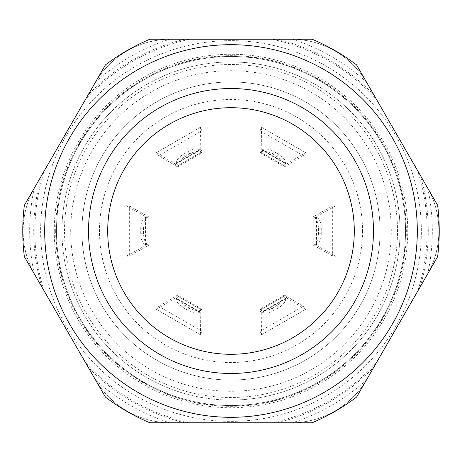 <?xml version="1.0" encoding="UTF-8"?>
<svg xmlns="http://www.w3.org/2000/svg" width="462" height="462" viewBox="0 0 462 462"><rect width="100%" height="100%" fill="white"/><g stroke="black" fill="none" stroke-linecap="round" stroke-linejoin="round"><path stroke-width="0.35" stroke-dasharray="2.31 1.73" d="M362.514 231A131.514 131.514 0 0 1 165.24 344.895A131.514 131.514 0 0 1 165.24 117.105A131.514 131.514 0 0 1 362.514 231M292.648 124.22A123.296 123.296 0 0 1 292.648 337.78A123.296 123.296 0 0 1 107.704 231A123.296 123.296 0 0 1 292.648 124.22M169.352 337.78A123.296 123.296 0 0 1 169.352 124.22A123.296 123.296 0 0 1 354.296 231A123.296 123.296 0 0 1 169.352 337.78M332.363 206.116L336.163 205.59L316.926 216.256L314.079 216.256L313.196 216.892L314.079 217.521L316.926 217.521L316.487 216.892L316.926 216.256L316.926 245.744L336.163 256.41L332.363 255.884L332.363 206.116L314.079 216.256L314.079 245.744L316.926 245.744L316.487 245.108L316.926 244.479L314.079 244.479L313.196 245.108L332.363 255.884M336.163 205.59L336.163 256.41M303.234 306.341L305.584 309.367L286.729 298.042L285.308 295.576L284.315 295.131L284.211 296.211L285.632 298.677L285.961 297.978L286.729 298.042L261.197 312.786L261.579 334.777L260.135 331.225L303.234 306.341L285.308 295.576L259.771 310.32L261.197 312.786L261.521 312.087L262.289 312.15L260.868 309.684L259.881 309.24L260.135 331.225M305.584 309.367L261.579 334.777M201.865 331.225L200.421 334.777L200.803 312.786L202.229 310.32L202.119 309.24L201.132 309.684L199.711 312.15L200.473 312.087L200.803 312.786L175.271 298.042L156.416 309.367L158.766 306.341L201.865 331.225L202.229 310.32L176.692 295.576L175.271 298.042L176.039 297.978L176.368 298.677L177.789 296.211L177.685 295.131L158.766 306.341M200.421 334.777L156.416 309.367M129.637 255.884L125.837 256.41L145.074 245.744L147.921 245.744L148.804 245.108L147.921 244.479L145.074 244.479L145.513 245.108L145.074 245.744L145.074 216.256L125.837 205.59L129.637 206.116L129.637 255.884L147.921 245.744L147.921 216.256L145.074 216.256L145.513 216.892L145.074 217.521L147.921 217.521L148.804 216.892L129.637 206.116M125.837 256.41L125.837 205.59M158.766 155.659L156.416 152.633L175.271 163.958L176.692 166.424L177.685 166.869L177.789 165.789L176.368 163.323L176.039 164.022L175.271 163.958L200.803 149.214L200.421 127.223L201.865 130.775L158.766 155.659L176.692 166.424L202.229 151.68L200.803 149.214L200.479 149.913L199.711 149.85L201.132 152.316L202.119 152.76L201.865 130.775M156.416 152.633L200.421 127.223M260.135 130.775L261.579 127.223L261.197 149.214L259.771 151.68L259.881 152.76L260.868 152.316L262.289 149.85L261.527 149.913L261.197 149.214L286.729 163.958L305.584 152.633L303.234 155.659L260.135 130.775L259.771 151.68L285.308 166.424L286.729 163.958L285.961 164.022L285.632 163.323L284.211 165.789L284.315 166.869L303.234 155.659M261.579 127.223L305.584 152.633M40.633 231A190.367 190.367 0 0 0 326.184 395.859A190.367 190.367 0 0 0 326.184 66.141A190.367 190.367 0 0 0 40.633 231M56.468 231A174.532 174.532 0 0 0 318.266 382.149A174.532 174.532 0 0 0 318.266 79.851A174.532 174.532 0 0 0 56.468 231A174.532 174.532 0 0 1 318.266 79.851A174.532 174.532 0 0 1 318.266 382.149A174.532 174.532 0 0 1 56.468 231A174.532 174.532 0 0 1 318.266 79.851A174.532 174.532 0 0 1 318.266 382.149A174.532 174.532 0 0 1 56.468 231A174.532 174.532 0 0 1 318.266 79.851A174.532 174.532 0 0 1 318.266 382.149A174.532 174.532 0 0 1 56.468 231M44.34 291.279A196.154 196.154 0 0 1 44.34 170.721L94.958 83.045C102.76 69.664 113.456 58.969 127.05 50.953C140.789 43.191 155.399 39.276 170.888 39.206L169.768 39.212A87.676 87.676 0 0 0 95.524 82.074L85.464 99.486A196.154 196.154 0 0 1 189.87 39.206L291.112 39.206C306.601 39.276 321.211 43.191 334.95 50.953C348.544 58.969 359.24 69.664 367.042 83.045L366.476 82.074A87.676 87.676 0 0 0 292.232 39.212L272.13 39.206A196.154 196.154 0 0 1 376.536 99.486L427.154 187.162C434.84 200.606 438.756 215.223 438.9 231C438.756 246.777 434.84 261.394 427.154 274.838L427.708 273.862A87.676 87.676 0 0 0 427.708 188.138L417.66 170.721A196.154 196.154 0 0 1 417.66 291.279L367.042 378.956C359.24 392.336 348.544 403.031 334.95 411.047C321.211 418.809 306.601 422.724 291.112 422.794L292.232 422.788A87.676 87.676 0 0 0 366.476 379.926L376.536 362.514A196.154 196.154 0 0 1 272.13 422.794L189.87 422.794A196.154 196.154 0 0 1 85.464 362.514L34.846 274.838L85.464 362.514M85.464 99.486L44.34 170.721M272.13 39.206L189.87 39.206M417.66 170.721L376.536 99.486M376.536 362.514L417.66 291.279M189.87 422.794L272.13 422.794M34.846 274.838C27.16 261.394 23.244 246.777 23.1 231C23.244 215.223 27.16 200.606 34.846 187.162L34.292 188.138A87.676 87.676 0 0 0 34.292 273.862L34.846 274.838M170.888 422.794C155.399 422.724 140.789 418.809 127.05 411.047C113.456 403.031 102.76 392.336 94.958 378.956L95.524 379.926A201.322 201.322 0 0 0 169.768 422.788L170.888 422.794M34.292 273.862A201.322 201.322 0 0 1 34.292 188.138M95.524 82.074A201.322 201.322 0 0 1 169.768 39.212M292.232 39.212A201.322 201.322 0 0 1 366.476 82.074M427.708 188.138A201.322 201.322 0 0 1 427.708 273.862M366.476 379.926A201.322 201.322 0 0 1 292.232 422.788M169.768 422.788A87.676 87.676 0 0 1 95.524 379.926M316.926 217.521L317.244 217.7A10.961 5.48 -90 0 1 321.257 228.263L321.257 233.737A10.961 5.48 -90 0 1 317.244 244.3L316.926 244.479L316.926 217.521M314.079 217.521L314.397 217.7A10.961 5.48 -90 0 1 318.41 228.263L318.41 233.737A10.961 5.48 -90 0 1 314.397 244.3L314.079 244.479L314.079 217.521M285.632 298.677L285.637 299.035A10.961 5.48 -30 0 1 278.499 307.796L273.758 310.533A10.961 5.48 -30 0 1 262.601 312.341L262.289 312.15L285.632 298.677M284.211 296.211L284.217 296.569A10.961 5.48 -30 0 1 277.079 305.33L272.332 308.067A10.961 5.48 -30 0 1 261.18 309.875L260.868 309.684L284.211 296.211M199.711 312.15L199.399 312.341A10.961 5.48 30 0 1 188.242 310.533L183.501 307.796A10.961 5.48 30 0 1 176.363 299.035L176.368 298.677L199.711 312.15M201.132 309.684L200.82 309.875A10.961 5.48 30 0 1 189.668 308.067L184.921 305.33A10.961 5.48 30 0 1 177.783 296.569L177.789 296.211L201.132 309.684M145.074 244.479L144.756 244.3A10.961 5.48 90 0 1 140.743 233.737L140.743 228.263A10.961 5.48 90 0 1 144.756 217.7L145.074 217.521L145.074 244.479M147.921 244.479L147.603 244.3A10.961 5.48 90 0 1 143.59 233.737L143.59 228.263A10.961 5.48 90 0 1 147.603 217.7L147.921 217.521L147.921 244.479M176.368 163.323L176.363 162.965A10.961 5.48 150 0 1 183.501 154.204L188.242 151.467A10.961 5.48 150 0 1 199.399 149.659L199.711 149.85L176.368 163.323M177.789 165.789L177.783 165.431A10.961 5.48 150 0 1 184.921 156.67L189.668 153.933A10.961 5.48 150 0 1 200.82 152.125L201.132 152.316L177.789 165.789M262.289 149.85L262.601 149.659A10.961 5.48 -150 0 1 273.758 151.467L278.499 154.204A10.961 5.48 -150 0 1 285.637 162.965L285.632 163.323L262.289 149.85M260.868 152.316L261.18 152.125A10.961 5.48 -150 0 1 272.332 153.933L277.079 156.67A10.961 5.48 -150 0 1 284.217 165.431L284.211 165.789L260.868 152.316M137.843 392.353A186.313 186.313 0 0 1 137.843 69.647A186.313 186.313 0 0 1 417.313 231A186.313 186.313 0 0 1 137.843 392.353A186.313 186.313 0 0 1 137.843 69.647A186.313 186.313 0 0 1 417.313 231A186.313 186.313 0 0 1 137.843 392.353A186.313 186.313 0 0 1 137.843 69.647A186.313 186.313 0 0 1 417.313 231A186.313 186.313 0 0 1 137.843 392.353M61.948 231A169.052 169.052 0 0 1 315.529 84.598A169.052 169.052 0 0 1 315.529 377.402A169.052 169.052 0 0 1 61.948 231A169.052 169.052 0 0 1 315.529 84.598A169.052 169.052 0 0 1 315.529 377.402A169.052 169.052 0 0 1 61.948 231M24.353 205.33L105.451 64.876A208.235 208.235 0 0 1 149.907 39.206L312.093 39.206A208.235 208.235 0 0 1 356.548 64.876L437.647 205.33A208.235 208.235 0 0 1 437.647 256.67L356.548 397.124A208.235 208.235 0 0 1 312.093 422.794L149.907 422.794A208.235 208.235 0 0 1 105.451 397.124L24.353 256.67A208.235 208.235 0 0 1 24.353 205.33L87.988 95.114A197.274 197.274 0 0 1 184.829 39.206L277.171 39.206A197.274 197.274 0 0 1 374.012 95.114L420.183 175.092A197.274 197.274 0 0 1 420.183 286.908L374.012 366.886A197.274 197.274 0 0 1 277.171 422.794L184.829 422.794A197.274 197.274 0 0 1 87.988 366.886L41.817 286.908A197.274 197.274 0 0 1 41.817 175.092L24.353 205.33A208.235 208.235 0 0 0 24.353 256.67A208.235 208.235 0 0 1 24.353 205.33M55.671 231A175.329 175.329 0 0 0 233.431 406.312A175.329 175.329 0 0 0 406.26 226.143A175.329 175.329 0 0 0 223.712 55.827A175.329 175.329 0 0 0 55.671 231M64.495 231A166.505 166.505 0 0 1 224.082 64.64A166.505 166.505 0 0 1 397.441 226.386A166.505 166.505 0 0 1 233.31 397.487A166.505 166.505 0 0 1 64.495 231M312.093 39.206A208.235 208.235 0 0 1 356.548 64.876A208.235 208.235 0 0 0 312.093 39.206M437.647 205.33A208.235 208.235 0 0 1 437.647 256.67A208.235 208.235 0 0 0 437.647 205.33M356.548 397.124A208.235 208.235 0 0 1 312.093 422.794A208.235 208.235 0 0 0 356.548 397.124M149.907 422.794A208.235 208.235 0 0 1 105.451 397.124A208.235 208.235 0 0 0 149.907 422.794M105.451 64.876A208.235 208.235 0 0 1 149.907 39.206A208.235 208.235 0 0 0 105.451 64.876M54.268 231A176.732 176.732 0 0 1 319.369 77.945A176.732 176.732 0 0 1 319.369 384.055A176.732 176.732 0 0 1 54.268 231M70.703 231A160.297 160.297 0 0 1 311.145 92.181A160.297 160.297 0 0 1 311.145 369.819A160.297 160.297 0 0 1 70.703 231M81.947 231A149.053 149.053 0 0 1 305.526 101.917A149.053 149.053 0 0 1 305.526 360.083A149.053 149.053 0 0 1 81.947 231A149.053 149.053 0 0 1 305.526 101.917A149.053 149.053 0 0 1 305.526 360.083A149.053 149.053 0 0 1 81.947 231M314.397 217.7L317.244 217.7M318.41 228.263L321.257 228.263M318.41 233.737L321.257 233.737M314.397 244.3L317.244 244.3M284.217 296.569L285.637 299.035M277.079 305.33L278.499 307.796M272.332 308.067L273.758 310.533M261.18 309.875L262.601 312.341M200.82 309.875L199.399 312.341M189.668 308.067L188.242 310.533M184.921 305.33L183.501 307.796M177.783 296.569L176.363 299.035M147.603 244.3L144.756 244.3M143.59 233.737L140.743 233.737M143.59 228.263L140.743 228.263M147.603 217.7L144.756 217.7M177.783 165.431L176.363 162.965M184.921 156.67L183.501 154.204M189.668 153.933L188.242 151.467M200.82 152.125L199.399 149.659M261.18 152.125L262.601 149.659M272.332 153.933L273.758 151.467M277.079 156.67L278.499 154.204M284.217 165.431L285.637 162.965M313.196 216.892L313.196 245.108M316.487 216.892L316.487 245.108M284.315 295.131L259.881 309.24M285.961 297.978L261.521 312.087M202.119 309.24L177.685 295.131M200.479 312.087L176.039 297.978M148.804 245.108L148.804 216.892M145.513 245.108L145.513 216.892M177.685 166.869L202.119 152.76M176.039 164.022L200.479 149.913M259.881 152.76L284.315 166.869M261.521 149.913L285.961 164.022M223.712 55.798L189.674 60.586L157.219 71.922L127.604 89.374L101.958 112.266L81.277 139.72L66.343 170.686L57.744 203.967L55.798 238.288L60.586 272.332L71.922 304.781L89.374 334.396L112.266 360.042L139.72 380.723L170.686 395.657L203.967 404.256L238.288 406.202L272.332 401.414L304.781 390.078L334.396 372.626L360.042 349.734L380.723 322.274L395.657 291.314L404.256 258.033L406.202 223.712L401.414 189.668L390.078 157.219L372.626 127.604L349.734 101.958L322.274 81.277L291.314 66.343L258.033 57.744L223.712 55.798"/><path stroke-width="0.69" d="M105.451 64.876L24.353 205.33A208.235 208.235 0 0 0 24.353 256.67L105.451 397.124A208.235 208.235 0 0 0 149.907 422.794L312.093 422.794A208.235 208.235 0 0 0 356.548 397.124L437.647 256.67A208.235 208.235 0 0 0 437.647 205.33L356.548 64.876A208.235 208.235 0 0 0 312.093 39.206L149.907 39.206A208.235 208.235 0 0 0 105.451 64.876M169.352 337.78A123.296 123.296 0 0 1 169.352 124.22A123.296 123.296 0 0 1 354.296 231A123.296 123.296 0 0 1 169.352 337.78M137.843 392.353A186.313 186.313 0 0 1 69.647 137.843A186.313 186.313 0 0 1 324.157 69.647A186.313 186.313 0 0 1 392.353 324.157A186.313 186.313 0 0 1 137.843 392.353M277.171 39.206L184.829 39.206M420.183 175.092L374.012 95.114M374.012 366.886L420.183 286.908M184.829 422.794L277.171 422.794M41.817 286.908L87.988 366.886M87.988 95.114L41.817 175.092M354.389 302.235A142.475 142.475 0 0 1 107.611 302.235A142.475 142.475 0 0 1 231 88.525A142.475 142.475 0 0 1 354.389 302.235"/></g></svg>
